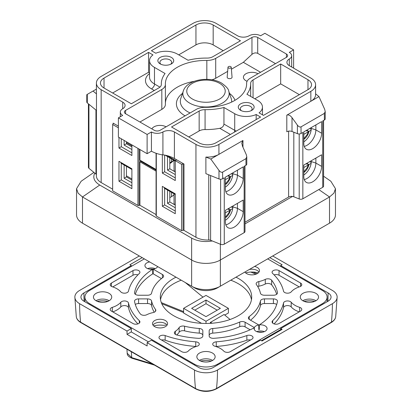 <?xml version="1.0" encoding="UTF-8"?>
<svg xmlns="http://www.w3.org/2000/svg" width="412" height="412" viewBox="0 0 412 412"><rect width="100%" height="100%" fill="white"/><g stroke="black" fill="none" stroke-linecap="round" stroke-linejoin="round"><path stroke-width="0.62" d="M96.398 174.683A2.843 1.643 0 0 0 95.95 174.085L94.77 173.112C92.551 177.624 94.204 181.594 99.725 185.04L191.637 238.105C197.6 241.293 204.486 242.246 212.293 240.963L210.614 240.284A2.843 1.643 0 0 0 208.75 239.99A16.248 9.383 180 0 1 195.947 237.276L183.984 230.37A0.814 0.469 0 0 0 183.088 230.272L181.584 230.643L156.308 216.048A0.814 0.469 180 0 1 156.071 215.718L156.071 153.279M330.836 181.244L335.461 188.686L333.895 193.166L329.512 196.977L220.363 259.993C212.844 264.53 199.156 264.53 191.637 259.993L82.488 196.977L78.105 193.166L76.539 188.686L81.143 181.259L93.905 172.401M156.071 169.476L139.936 160.16L140.775 161.334L139.936 161.818L139.936 204.939L139.647 205.104L156.071 214.585M139.647 205.104L139.076 205.433A0.814 0.469 180 0 1 137.927 205.433L112.646 190.844L112.646 124.506L113.295 123.636A0.814 0.469 0 0 0 113.357 123.456A0.814 0.469 0 0 0 113.12 123.121L113.12 123.868M112.646 189.185L101.156 182.552A16.248 9.383 180 0 1 96.398 175.919L96.398 110.416M139.936 161.818L156.071 171.135M139.936 205.269L139.936 204.939M244.991 223.886L292.535 196.436A4.063 2.343 0 0 0 288.611 197.044L244.991 222.228M174.492 171.49A5.279 3.049 -120 0 1 174.034 169.152L174.034 160.304M126.438 142.665L131.892 145.817M174.492 204.656A5.279 3.049 -120 0 1 174.034 202.318L174.034 193.8M126.438 175.831L131.892 178.983M228.366 175.44L229.772 176.254A429.052 247.71 180 0 0 228.3 176.264A209.456 120.927 180 0 0 228.336 175.46M225.39 183.999L228.727 179.905L229.886 177.052L225.39 179.647M231.302 173.746L232.816 174.621M225.39 187.094A11.17 6.448 120 0 0 232.723 175.409A11.17 6.448 120 0 0 232.857 173.679L232.857 172.849M229.886 177.052A216.434 124.954 180 0 0 229.917 176.336L230.519 176.686L232.723 175.409M230.519 176.686A8.127 4.692 -60 0 1 225.39 184.602M306.78 130.166L308.186 130.98A429.052 247.71 180 0 0 306.713 130.99A209.456 120.927 180 0 0 306.749 130.187M303.804 138.726L307.141 134.631L308.3 131.778L303.804 134.374M308.3 131.778A216.434 124.954 180 0 0 308.331 131.062L308.933 131.413L311.142 130.141A11.17 6.448 -60 0 1 303.804 141.826M308.933 131.413A8.127 4.692 -60 0 1 303.804 139.333M309.716 128.472L311.23 129.347M228.366 208.606L229.772 209.42A429.052 247.71 180 0 0 228.3 209.43A209.456 120.927 180 0 0 228.336 208.627M225.39 217.165L228.727 213.071L229.886 210.218L225.39 212.813M231.302 206.912L232.816 207.787M225.39 220.266A11.17 6.448 120 0 0 232.723 208.58A11.17 6.448 120 0 0 232.857 206.845L232.857 206.015M229.886 210.218A216.434 124.954 180 0 0 229.917 209.502L230.519 209.852L232.723 208.58M230.519 209.852A8.127 4.692 -60 0 1 225.39 217.773M306.78 163.337L308.186 164.146A429.052 247.71 180 0 0 306.713 164.156A209.456 120.927 180 0 0 306.749 163.353M303.804 171.892L307.141 167.797L308.3 164.944L303.804 167.54M308.3 164.944A216.434 124.954 180 0 0 308.331 164.228L308.933 164.579A8.127 4.692 -60 0 1 303.804 172.499M309.716 161.643L311.23 162.519M308.933 164.579L311.142 163.307A11.17 6.448 -60 0 1 303.804 174.992M228.469 67.959A1.627 0.937 0 0 0 230.272 68.15A1.627 0.937 0 0 0 231.24 67.249A1.627 0.937 0 0 0 229.618 66.358A1.627 0.937 0 0 0 227.99 67.249A1.627 0.937 0 0 0 228.469 67.959M225.817 191.673A12.592 7.272 120 0 0 237.451 175.172L237.451 170.192M311.271 127.576L311.271 128.405A11.17 6.448 -60 0 1 311.142 130.141M311.271 128.405L315.87 129.898A12.592 7.272 -60 0 1 304.231 146.399M161.01 64.308A5.892 3.399 180 0 1 159.897 62.32A5.892 3.399 180 0 1 163.533 59.179A5.892 3.399 180 0 1 169.95 59.915A5.892 3.399 180 0 1 171.675 62.32A5.892 3.399 180 0 1 170.563 64.308M241.437 110.74A5.892 3.399 180 0 1 240.325 108.753A5.892 3.399 180 0 1 243.961 105.611A5.892 3.399 180 0 1 250.378 106.347A5.892 3.399 180 0 1 252.103 108.753A5.892 3.399 180 0 1 250.99 110.74M299.354 94.657L280.68 83.878L254.832 98.803M223.232 50.712L213.179 44.908A12.185 7.035 0 0 0 195.947 44.908L178.715 54.858M161.324 84.604L161.324 84.414A44.681 25.796 0 0 1 161.319 83.878A44.681 25.796 0 0 1 165.078 73.516L154.485 67.403L154.485 83.986C154.778 85.181 153.82 86.834 151.616 88.961L154.299 90.511M112.646 92.999L148.552 72.27L149.541 72.836M188.768 136.944L199.161 130.944A8.127 4.692 0 0 1 205.073 129.569A44.681 25.796 0 0 0 219.781 128.317C222.253 127.694 223.644 126.283 223.943 124.089L223.943 107.501L234.722 113.727A16.248 9.383 0 0 0 256.176 114.505L256.176 119.583M147.115 153.691L118.393 137.108L118.393 117.873L147.115 134.456L147.115 153.691L151.425 151.204C155.257 153.238 159.083 154.454 162.915 154.855L162.915 131.969A8.127 4.692 180 0 1 151.425 131.969L151.425 151.204M121.267 179.895L118.965 181.223L131.892 188.686L131.892 168.786L120.834 162.4A2.029 1.174 120 0 0 121.257 163.332L121.267 179.895L131.892 186.033M175.265 194.516L164.63 188.372A2.029 1.174 -60 0 1 164.208 187.439L175.265 193.825L162.338 186.363L162.338 206.263L175.265 213.725L175.265 193.825M225.817 224.839A12.592 7.272 120 0 0 237.451 208.338L237.451 203.363M311.271 160.742L311.271 161.571A11.17 6.448 -60 0 1 311.142 163.307M311.271 161.571L315.87 163.064A12.592 7.272 -60 0 1 304.231 179.57M175.265 207.756L167.509 203.281L169.806 201.952L169.806 191.364M175.265 205.104L169.806 201.952M131.892 182.717L124.136 178.236L126.438 176.913L131.892 180.065M131.892 149.551L124.136 145.07L126.438 143.742L131.892 146.893M227.99 67.249L227.182 77.178A2.436 1.406 0 0 0 227.893 78.239A2.436 1.406 0 0 0 230.602 78.532A2.436 1.406 0 0 0 232.049 77.178L231.24 67.249M275.51 63.644L257.701 53.364C255.79 52.52 253.874 52.849 251.959 54.358L243.343 62.32L260.575 72.27M243.198 211.655L243.198 200.047L225.39 210.326L225.39 221.934A12.592 7.272 120 0 0 227.996 227.702A12.592 7.272 120 0 0 237.698 224.329A12.592 7.272 120 0 0 243.198 211.655L237.451 208.338L232.857 206.845M225.39 188.768A12.592 7.272 120 0 0 227.996 194.531A12.592 7.272 120 0 0 237.698 191.158A12.592 7.272 120 0 0 243.198 178.489L243.198 166.875L225.39 177.16L225.39 188.768M303.804 176.66L303.804 165.052L321.612 154.773L321.612 166.381A12.592 7.272 -60 0 1 316.117 179.055A12.592 7.272 -60 0 1 306.415 182.428A12.592 7.272 -60 0 1 303.804 176.66M321.612 166.381L315.87 163.064L315.87 158.09M321.612 133.215A12.592 7.272 -60 0 1 316.117 145.884A12.592 7.272 -60 0 1 306.415 149.262A12.592 7.272 -60 0 1 303.804 143.494L303.804 131.886L321.612 121.607L321.612 133.215L315.87 129.898L315.87 124.924M310.844 91.34L310.844 101.29L318.965 96.599L324.697 109.355L325.212 111.534L324.378 113.377L301.038 126.85C299.9 127.323 298.69 126.747 297.397 125.114L297.397 133.668L292.005 131.49A4.063 2.343 0 0 0 286.803 131.752L286.803 115.169L310.844 101.29A16.248 9.383 0 0 0 315.602 94.657L315.602 84.707A16.248 9.383 180 0 1 310.844 91.34L218.927 144.406A16.248 9.383 180 0 1 195.947 144.406L174.405 131.969A8.127 4.692 180 0 0 162.915 131.969M325.212 111.534L325.212 118.847A2.843 1.643 180 0 1 324.378 120.01L322.74 120.953L322.74 187.29L302.846 198.775A2.843 1.643 180 0 1 299.205 198.96L293.813 196.782A4.063 2.343 0 0 0 292.535 196.436M286.803 115.169C288.431 114.49 290.166 115.314 292.005 117.647L297.397 125.114M302.846 198.775L302.846 132.443L301.038 133.483A2.843 1.643 180 0 1 297.397 133.668M210.8 159.047L205.887 157.06A16.248 9.383 0 0 0 218.927 154.356L210.8 159.047L218.983 170.388C220.271 172.02 221.486 172.597 222.624 172.123L245.964 158.646L246.793 156.807L246.283 154.629L242.508 146.224L241.772 143.108L242.962 140.482L242.962 147.238M246.793 156.807L246.793 164.12A2.843 1.643 180 0 1 245.964 165.279L244.156 166.324L244.156 232.662L224.262 244.146A2.843 1.643 180 0 1 220.621 244.331L212.293 240.963M224.262 244.146L224.262 177.809L222.624 178.757A2.843 1.643 180 0 1 218.983 178.942L205.887 173.648L205.887 157.06M175.265 174.59L167.509 170.11L167.509 156.534M124.136 140.425L124.136 145.07M126.438 143.742L126.438 141.754M131.892 144.906L131.892 155.52L118.965 148.057L121.267 146.729L121.267 138.767M121.267 146.729L131.892 152.867M171.387 57.428A7.921 4.573 180 0 1 171.387 63.896A7.921 4.573 180 0 1 160.186 63.896A7.921 4.573 180 0 1 160.186 57.428A7.921 4.573 180 0 1 171.387 57.428M251.814 103.86A7.921 4.573 180 0 1 251.814 110.328A7.921 4.573 180 0 1 240.613 110.328A7.921 4.573 180 0 1 240.613 103.86A7.921 4.573 180 0 1 251.814 103.86M280.68 83.878L280.68 63.978L307.97 79.732A12.185 7.035 180 0 1 311.539 84.707A12.185 7.035 180 0 1 307.97 89.682L263.448 115.386L259.05 112.847A16.248 9.383 0 0 0 262.459 107.094A16.248 9.383 0 0 0 257.701 100.461L246.922 94.235A44.681 25.796 180 0 0 250.681 83.878L250.681 96.408M280.68 63.978L253.05 79.928A8.127 4.692 0 0 0 250.671 83.245A8.127 4.692 0 0 0 250.676 83.342A44.681 25.796 180 0 1 250.681 83.878M188.057 60.25L177.392 54.09A16.248 9.383 0 0 0 155.824 53.251L151.425 50.712L195.947 25.008A12.185 7.035 180 0 1 213.179 25.008L240.469 40.762L212.839 56.712A8.127 4.692 180 0 1 206.927 58.087A44.681 25.796 0 0 0 188.057 60.25M148.552 72.27L148.552 52.37L152.95 54.909A16.248 9.383 0 0 0 149.541 60.662A16.248 9.383 0 0 0 154.49 67.403M161.324 84.414A8.127 4.692 180 0 1 161.329 84.506A8.127 4.692 180 0 1 158.95 87.823L131.32 103.778L104.03 88.024A12.185 7.035 180 0 1 100.461 83.049A12.185 7.035 180 0 1 104.03 78.074L148.552 52.37M118.393 117.873L122.704 115.386A8.127 4.692 180 0 1 120.319 112.069A8.127 4.692 180 0 1 122.704 108.753A8.127 4.692 180 0 0 125.083 105.436A8.127 4.692 180 0 0 122.704 102.119L101.156 89.682A16.248 9.383 180 0 1 96.398 83.049A16.248 9.383 180 0 1 101.156 76.416L193.073 23.35A16.248 9.383 180 0 1 216.053 23.35L237.595 35.787A8.127 4.692 180 0 0 249.085 35.787A8.127 4.692 180 0 1 260.575 35.787L264.885 33.3L293.607 49.883L289.296 52.37A8.127 4.692 180 0 1 291.681 55.687A8.127 4.692 180 0 1 289.296 59.004L289.296 65.637A8.127 4.692 180 0 1 286.917 62.32A8.127 4.692 180 0 1 289.296 59.004M293.607 68.124L293.607 49.883M147.115 134.456L151.425 131.969M223.943 107.501A44.681 25.796 180 0 1 205.073 109.669A8.127 4.692 0 0 0 199.161 111.044L171.531 126.994L198.821 142.748A12.185 7.035 180 0 0 216.053 142.748L260.575 117.044L256.176 114.505M246.613 84.362L246.613 83.394A40.623 23.453 0 0 1 246.623 83.878A40.623 23.453 0 0 1 205.161 107.326A12.185 7.035 180 0 0 196.287 109.386L160.041 130.31A4.063 2.343 180 0 1 154.299 130.31L125.572 113.727A4.063 2.343 180 0 1 124.383 112.069A4.063 2.343 180 0 1 125.572 110.411L161.818 89.486A12.185 7.035 0 0 0 165.392 84.506A12.185 7.035 0 0 0 165.387 84.362A40.623 23.453 180 0 1 165.377 83.878A40.623 23.453 180 0 1 206.839 60.43A12.185 7.035 0 0 0 215.713 58.37L251.959 37.446A4.063 2.343 180 0 1 257.701 37.446L286.428 54.029A4.063 2.343 180 0 1 287.617 55.687A4.063 2.343 180 0 1 286.428 57.345L286.428 54.029M211.799 79.789A12.185 7.035 0 0 0 215.713 78.27L227.656 71.374M231.4 69.211L243.343 62.32M194.232 81.329A40.623 23.453 0 0 0 165.392 103.221M139.936 122.019L161.818 109.386A12.185 7.035 0 0 0 165.392 104.411A12.185 7.035 0 0 0 165.387 104.262M246.613 83.394A12.185 7.035 180 0 1 246.608 83.245A12.185 7.035 180 0 1 250.182 78.27L286.428 57.345M175.265 171.938L169.806 168.786L167.509 170.11M169.806 168.786L169.806 157.863M175.265 177.907L164.64 171.768L162.338 173.097L175.265 180.559L175.265 160.659L181.584 164.306L183.088 163.935A0.814 0.469 0 0 1 183.984 164.033L174.405 158.502C170.573 156.472 166.747 155.257 162.915 154.855M164.64 171.768L164.64 155.061M169.806 197.642L171.531 196.648A12.185 7.035 0 0 0 174.034 194.552M167.509 190.035L167.509 203.281M164.64 188.377L164.64 204.939L175.265 211.073M124.136 164.996L124.136 178.236M126.438 176.913L126.438 166.319M87.303 102.918A2.843 1.643 0 0 1 86.788 101.975L86.788 94.662L87.303 94.363L87.303 102.918L96.475 110.478L96.475 93.895A16.248 9.383 180 0 1 96.398 92.999L96.398 83.049M244.991 165.845L244.991 231.498A2.843 1.643 180 0 1 244.156 232.662M118.965 181.223L118.965 161.324L131.892 168.786M118.965 148.057L118.965 137.443M118.393 127.823L112.646 124.506M118.393 126.165L113.12 123.121M96.398 89.11L93.035 91.057L96.475 93.895M93.035 91.057L87.303 94.363M94.77 173.112L88.941 168.307A2.843 1.643 180 0 1 88.425 167.365L88.425 103.845M315.602 93.823L318.965 96.599M289.296 65.637L310.844 78.074A16.248 9.383 180 0 1 315.602 84.707M323.575 120.474L323.575 186.126A2.843 1.643 180 0 1 322.74 187.29M218.927 144.406L218.927 154.356L242.962 140.482M162.338 173.097L162.338 154.809M175.265 160.659L176.702 159.83M181.584 164.306L181.584 230.643M164.64 204.939L162.338 206.263M139.936 160.16L139.936 149.546M166.072 126.829A8.528 4.923 0 0 0 154.011 126.829A8.528 4.923 0 0 0 151.863 128.905M257.989 73.763A8.528 4.923 0 0 0 245.928 73.763A8.528 4.923 0 0 0 243.425 77.245A8.528 4.923 0 0 0 245.928 80.726A8.528 4.923 0 0 0 247.092 81.288M85.361 224.839L82.488 223.18L85.361 224.839A16.248 9.383 180 0 1 85.33 224.823M326.67 224.823A16.248 9.383 180 0 1 326.639 224.839L329.512 223.18L329.512 196.977L318.806 189.561M335.461 188.686L335.461 214.889A20.312 11.727 180 0 1 329.512 223.18L217.49 287.854A16.248 9.383 180 0 1 194.51 287.854L191.637 286.196L191.637 238.105M220.363 244.223L220.363 286.196A20.312 11.727 180 0 1 191.637 286.196L82.488 223.18A20.312 11.727 180 0 1 76.539 214.889L76.539 188.686M152.631 364.038L131.701 357.626A1.627 0.819 106.9 0 0 132.123 358.286L154.505 365.12M131.351 351.75L131.701 357.626L127.195 353.264M194.799 310.169L206 303.701L206 300.049L191.637 308.341L206 316.637L220.363 308.341L206 300.049M206 303.701L217.201 310.169M183.597 308.341L206 321.278L228.403 308.341L206 295.409L183.597 308.341L183.597 312.986L201.499 323.322M224.767 315.087L228.403 312.986L228.403 308.341M206 323.451L206 321.278M230.097 319.485L224.056 314.5L210.347 322.416L210.419 323.327M161.767 303.696L183.597 312.523M250.815 272.064A77.183 44.558 180 0 1 255.754 274.279M299.236 311.858A20.312 11.727 180 0 1 291.191 306.899A4.063 2.343 -0 0 0 286.886 305.622A4.063 2.343 -0 0 0 283.523 307.63A78.198 45.145 180 0 1 274.098 323.904M299.23 286.917L279.037 275.257A4.063 2.343 -0 0 0 274.098 274.876M137.902 323.899A78.198 45.145 180 0 1 128.477 307.63A4.063 2.343 -0 0 0 125.114 305.622A4.063 2.343 -0 0 0 120.809 306.899A20.312 11.727 180 0 1 112.77 311.858M196.158 346.507A4.063 2.343 -0 0 0 195.746 346.466A78.198 45.145 180 0 1 165.155 340.209A4.063 2.343 -0 0 0 161.55 340.024M250.46 340.018A4.063 2.343 -0 0 0 246.855 340.204A78.198 45.145 180 0 1 216.254 346.466A4.063 2.343 -0 0 0 215.842 346.507M112.764 286.917L132.988 275.242A4.063 2.343 180 0 1 137.902 274.871M251.469 299.72A45.701 26.383 -0 0 0 230.756 280.196M181.244 280.196A45.701 26.383 -0 0 0 173.684 283.719A45.701 26.383 -0 0 0 160.531 299.72M276.694 294.271A71.858 41.488 -0 0 0 271.652 284.846A4.063 2.343 -0 0 0 265.276 284.028A20.312 11.727 180 0 1 258.839 286.211A4.063 2.343 -0 0 0 257.732 286.561M202.833 335.461A4.063 2.343 -0 0 0 199.269 333.133A54.837 31.662 180 0 1 184.561 330.851A4.063 2.343 -0 0 0 179.153 332.216A20.312 11.727 180 0 1 176.702 334.951M154.268 312.219A54.837 31.662 180 0 1 151.575 305.596A4.063 2.343 -0 0 0 147.542 303.541L138.592 303.541A4.063 2.343 -0 0 0 135.306 304.504M161.468 278.589L153.197 273.81A6.499 3.754 -0 0 1 152.708 273.882A71.858 41.488 -0 0 0 135.306 294.271M250.161 329.796L245.094 326.865A4.063 2.343 -0 0 0 239.722 326.675A54.837 31.662 180 0 1 212.731 333.133A4.063 2.343 -0 0 0 209.167 335.461L209.167 335.986A4.063 2.343 -0 0 0 213.663 338.319A71.858 41.488 -0 0 0 254.204 327.834L254.204 329.317M250.532 320.186A54.837 31.662 -0 0 0 260.425 305.596A4.063 2.343 180 0 1 264.458 303.541L273.408 303.541A4.063 2.343 180 0 1 276.694 304.504M259.292 324.898L259.292 329.538A6.499 3.754 -0 0 0 258.803 329.61L258.803 324.965L249.574 319.635A4.063 2.343 180 0 1 248.385 317.976A4.063 2.343 180 0 1 249.245 316.534A54.837 31.662 -0 0 0 260.425 300.951A4.063 2.343 180 0 1 264.458 298.896L273.408 298.896A4.063 2.343 180 0 1 277.472 301.239A4.063 2.343 180 0 1 277.451 301.491A71.858 41.488 180 0 1 259.292 324.898A6.499 3.754 180 0 1 267.074 328.575A6.499 3.754 180 0 1 260.575 332.329A6.499 3.754 180 0 1 254.075 328.575A6.499 3.754 180 0 1 254.204 327.834M249.25 269.52A7.514 4.336 180 0 1 257.273 270.499A7.514 4.336 180 0 1 258.005 270.993A7.514 4.336 180 0 1 258.999 272.049M258.288 272.873A14.626 8.441 -0 0 0 245.629 272.873M153.001 325.114A7.514 4.336 180 0 1 153.995 324.059A7.514 4.336 180 0 1 154.727 323.564A7.514 4.336 180 0 1 165.356 323.564A7.514 4.336 180 0 1 166.093 324.059A7.514 4.336 180 0 1 167.081 325.114M153.712 325.938A14.626 8.441 -0 0 1 163.25 325.315L165.84 325.083M154.727 320.531A7.514 4.336 180 0 1 162.92 319.594A7.514 4.336 180 0 1 167.555 323.6A7.514 4.336 180 0 1 160.041 327.937A7.514 4.336 180 0 1 152.528 323.6A7.514 4.336 180 0 1 154.727 320.531M254.549 266.461A7.514 4.336 180 0 1 259.472 270.535A7.514 4.336 180 0 1 253.272 274.804A7.514 4.336 180 0 1 244.903 272.028M291.191 302.253A4.063 2.343 -0 0 0 286.886 300.976A4.063 2.343 -0 0 0 283.523 302.985A78.198 45.145 180 0 1 272.677 320.649A4.063 2.343 -0 0 0 272.08 321.875A4.063 2.343 -0 0 0 274.588 324.043A4.063 2.343 -0 0 0 279.012 323.533L300.595 311.075A4.063 2.343 -0 0 0 301.785 309.417A4.063 2.343 -0 0 0 299.668 307.357A20.312 11.727 180 0 1 291.191 302.253L291.191 306.899M300.595 286.376L300.595 283.059A4.063 2.343 -0 0 1 301.785 284.718A4.063 2.343 -0 0 1 299.668 286.778A20.312 11.727 180 0 0 291.191 291.876A4.063 2.343 -0 0 1 286.886 293.153A4.063 2.343 -0 0 1 283.523 291.145A78.198 45.145 180 0 0 272.682 273.486A4.063 2.343 180 0 1 272.085 272.26A4.063 2.343 180 0 1 274.603 270.092A4.063 2.343 180 0 1 279.037 270.612L279.037 275.257M300.595 283.059L279.037 270.612M128.477 302.985A4.063 2.343 -0 0 0 125.114 300.976A4.063 2.343 -0 0 0 120.809 302.253A20.312 11.727 180 0 1 112.332 307.357A4.063 2.343 -0 0 0 110.215 309.417A4.063 2.343 -0 0 0 111.405 311.075L132.983 323.528A4.063 2.343 -0 0 0 137.407 324.038A4.063 2.343 -0 0 0 139.915 321.87A4.063 2.343 -0 0 0 139.318 320.644A78.198 45.145 180 0 1 128.477 302.985L128.477 307.63M165.155 335.564A4.063 2.343 -0 0 0 161.051 335.517A4.063 2.343 -0 0 0 158.975 337.567A4.063 2.343 -0 0 0 160.165 339.225L181.738 351.678A4.063 2.343 -0 0 0 188.176 351.148A20.312 11.727 180 0 1 197.013 346.25A4.063 2.343 -0 0 0 199.279 344.149A4.063 2.343 -0 0 0 195.746 341.821A78.198 45.145 180 0 1 165.155 335.564L165.155 340.209M251.85 339.215A4.063 2.343 -0 0 0 253.04 337.562A4.063 2.343 -0 0 0 250.965 335.512A4.063 2.343 -0 0 0 246.855 335.559A78.198 45.145 180 0 1 216.254 341.821A4.063 2.343 -0 0 0 212.721 344.149A4.063 2.343 -0 0 0 214.987 346.25A20.312 11.727 180 0 1 223.824 351.148A4.063 2.343 -0 0 0 230.205 351.714L251.85 339.22M120.809 291.876A20.312 11.727 -0 0 0 112.332 286.773A4.063 2.343 180 0 1 110.215 284.718A4.063 2.343 180 0 1 111.405 283.059L132.988 270.596A4.063 2.343 180 0 1 137.412 270.092A4.063 2.343 180 0 1 139.92 272.255A4.063 2.343 180 0 1 139.323 273.48A78.198 45.145 -0 0 0 128.477 291.145A4.063 2.343 180 0 1 125.114 293.153A4.063 2.343 180 0 1 120.809 291.876M236.004 277.168A45.701 26.383 180 0 1 251.701 297.067A45.701 26.383 180 0 1 206 323.451A45.701 26.383 180 0 1 160.299 297.067A45.701 26.383 180 0 1 173.684 278.409A45.701 26.383 180 0 1 175.996 277.168M273.408 295.239A4.063 2.343 -0 0 0 277.472 292.891A4.063 2.343 -0 0 0 277.451 292.644A71.858 41.488 -0 0 0 271.652 280.201A4.063 2.343 -0 0 0 265.276 279.382A20.312 11.727 180 0 1 258.839 281.566A4.063 2.343 -0 0 0 256.151 283.77A4.063 2.343 -0 0 0 256.475 284.687A54.837 31.662 180 0 1 260.425 293.179A4.063 2.343 -0 0 0 264.458 295.239L273.408 295.239M184.561 326.206A4.063 2.343 -0 0 0 179.153 327.571A20.312 11.727 180 0 1 175.373 331.289A4.063 2.343 -0 0 0 174.379 332.829A4.063 2.343 -0 0 0 176.789 334.971A71.858 41.488 -0 0 0 198.337 338.319A4.063 2.343 -0 0 0 202.833 335.986L202.833 330.815A4.063 2.343 -0 0 0 199.269 328.488A54.837 31.662 180 0 1 184.561 326.206L184.561 330.851M153.161 312.569A4.063 2.343 -0 0 0 155.849 310.36A4.063 2.343 -0 0 0 155.525 309.443A54.837 31.662 180 0 1 151.575 300.951A4.063 2.343 -0 0 0 147.542 298.896L138.592 298.896A4.063 2.343 -0 0 0 134.528 301.239A4.063 2.343 -0 0 0 134.549 301.491A71.858 41.488 -0 0 0 140.348 313.929A4.063 2.343 -0 0 0 146.724 314.747A20.312 11.727 180 0 1 153.161 312.569M152.708 273.882L152.708 269.237A71.858 41.488 -0 0 0 134.549 292.644A4.063 2.343 -0 0 0 134.528 292.891A4.063 2.343 -0 0 0 138.592 295.239L147.542 295.239A4.063 2.343 -0 0 0 151.575 293.179A54.837 31.662 180 0 1 162.755 277.595A4.063 2.343 -0 0 0 163.615 276.153A4.063 2.343 -0 0 0 162.426 274.495L153.197 269.17L153.197 273.81M147.681 268.624A6.499 3.754 180 0 1 155.169 268.624M157.672 266.59A6.499 3.754 180 0 1 153.197 269.17M152.708 269.237A6.499 3.754 180 0 1 144.926 265.56A6.499 3.754 180 0 1 149.638 261.95M254.322 329.6L254.322 327.55L245.094 322.225A4.063 2.343 -0 0 0 239.722 322.035A54.837 31.662 180 0 1 212.731 328.488A4.063 2.343 -0 0 0 209.167 330.815L209.167 335.986M254.322 327.55A6.499 3.754 180 0 1 258.803 324.965M256.831 331.645A6.499 3.754 180 0 1 258.803 331.099A6.499 3.754 180 0 1 264.319 331.645M262.454 332.17A11.17 6.448 -0 0 0 258.7 332.17M153.3 269.149A11.17 6.448 -0 0 0 149.546 269.149M199.398 360.418A9.141 5.279 180 0 1 199.537 360.33A9.141 5.279 180 0 1 212.463 360.33L212.463 360.33A9.141 5.279 180 0 1 212.602 360.418M199.537 353.038A9.141 5.279 180 0 1 209.497 351.889A9.141 5.279 180 0 1 215.141 356.766A9.141 5.279 180 0 1 206 362.045A9.141 5.279 180 0 1 196.859 356.766A9.141 5.279 180 0 1 199.537 353.038M302.799 300.714A9.141 5.279 180 0 1 302.944 300.631A9.141 5.279 180 0 1 315.87 300.631L315.87 300.631A9.141 5.279 180 0 1 316.009 300.714M302.944 293.334A9.141 5.279 180 0 1 312.904 292.19A9.141 5.279 180 0 1 318.543 297.067A9.141 5.279 180 0 1 309.407 302.341A9.141 5.279 180 0 1 300.266 297.067A9.141 5.279 180 0 1 302.944 293.334M95.991 300.714A9.141 5.279 180 0 1 96.13 300.631A9.141 5.279 180 0 1 109.056 300.631L109.056 300.631A9.141 5.279 180 0 1 109.201 300.714M96.13 293.334A9.141 5.279 180 0 1 106.09 292.19A9.141 5.279 180 0 1 111.734 297.067A9.141 5.279 180 0 1 102.593 302.341A9.141 5.279 180 0 1 93.457 297.067A9.141 5.279 180 0 1 96.13 293.334M267.676 258.88L322.333 290.434A16.248 9.383 180 0 1 327.092 297.067A16.248 9.383 180 0 1 322.333 303.701L217.49 364.229A16.248 9.383 180 0 1 194.51 364.229L89.667 303.701A16.248 9.383 180 0 1 84.908 297.067A16.248 9.383 180 0 1 89.667 290.434L144.324 258.88M256.928 273.789A81.241 46.906 -0 0 0 252.968 272.059M153.197 272.456A11.17 6.448 -0 0 0 152.708 272.42M211.341 361.051A16.449 9.497 -0 0 0 200.659 361.051M314.742 301.347A16.449 9.497 -0 0 0 304.066 301.347M107.934 301.347A16.449 9.497 -0 0 0 97.258 301.347M280.68 329.538A188.892 109.056 -120 0 0 280.68 328.575L282.112 329.399L262.001 341.007L260.575 340.183L213.179 367.545A10.156 5.861 0 0 1 198.821 367.545L151.425 340.183L147.115 342.671A194.984 112.574 120 0 0 147.146 345.972L127.04 334.364L131.253 331.928L148.49 341.878M147.115 342.671L194.51 370.033A16.248 9.383 0 0 0 217.49 370.033L332.386 303.701A16.248 9.383 0 0 0 337.145 297.067A16.248 9.383 0 0 0 332.386 290.434L272.703 255.976M139.297 255.976L79.614 290.434A16.248 9.383 0 0 0 74.855 297.067A16.248 9.383 0 0 0 79.614 303.701L127.009 331.063A194.984 112.574 -60 0 0 127.04 334.364M131.351 331.984A188.892 109.056 -60 0 1 131.32 328.575L127.009 331.063M131.32 266.384A188.892 109.056 60 0 1 131.32 265.56L129.888 264.731L142.176 257.639M280.68 266.384A188.892 109.056 120 0 0 280.68 265.56L282.112 264.731L269.824 257.639M131.32 265.56L83.924 292.922A10.156 5.861 0 0 0 80.948 297.067A10.156 5.861 0 0 0 83.924 301.213L131.32 328.575M280.68 328.575L328.076 301.213A10.156 5.861 0 0 0 331.052 297.067A10.156 5.861 0 0 0 328.076 292.922L280.68 265.56M282.112 329.399A2.029 1.174 -120 0 0 281.092 329.301L261.409 340.662M161.313 302.593L183.597 311.601M202.998 297.14L185.266 282.519M210.347 322.416L212.283 323.199M82.488 223.18L82.488 196.977L99.725 185.04M219.596 83.327A19.225 11.098 180 0 1 210.975 101.893A19.225 11.098 180 0 1 187.429 88.302A19.225 11.098 180 0 1 219.596 83.327M228.727 91.098A23.149 13.364 180 0 1 206 106.996A23.149 13.364 180 0 1 183.273 91.098C186.827 79.423 209.553 75.844 221.625 83.126C226.214 86.407 228.583 89.064 228.727 91.098L231.204 98.509A25.673 14.822 180 0 1 231.637 102.068M190.102 112.955A25.673 14.822 180 0 1 187.846 111.801A25.673 14.822 180 0 1 180.796 98.509L183.273 91.098M167.076 155.597L175.553 160.495M243.198 178.489L237.451 175.172L232.857 173.679M159.938 87.133L154.485 83.986M149.541 60.662L149.541 77.245A16.248 9.383 0 0 0 154.479 83.981M149.541 73.527A20.312 11.727 0 0 0 151.616 88.961M223.943 124.089L234.722 130.31A4.063 2.343 -60 0 1 234.34 132.19M219.781 128.317L230.416 134.456M234.722 113.727L234.722 130.31A16.248 9.383 0 0 0 236.251 131.088M234.979 100.312A29.597 17.088 0 0 0 229.494 93.385M182.506 93.385A29.597 17.088 0 0 0 185.076 115.86M324.378 113.377L324.378 120.01M292.005 117.647L292.005 131.49M301.038 126.85L301.038 133.483M245.964 158.646L245.964 165.279M222.624 172.123L222.624 178.757M218.983 170.388L218.983 178.942M173.704 160.113A12.185 7.035 180 0 1 171.531 161.818L171.531 158.857M307.97 89.682L307.97 79.732M253.05 97.778L253.05 79.928M213.179 25.008L213.179 44.908M195.947 25.008L195.947 44.908M104.03 78.074L104.03 88.024M205.073 129.569L205.073 109.669M199.161 130.944L199.161 111.044M251.959 54.358L251.959 37.446M257.701 53.364L257.701 37.446M215.713 78.27L215.713 58.37M206.839 79.341L206.839 60.43M161.818 109.386L161.818 89.486M125.572 113.727L125.572 110.411M173.957 160.258L171.109 162.75A2.029 1.174 -120 0 0 171.531 161.818L169.806 162.817M171.531 196.648L171.531 192.358M299.205 133.962L299.205 198.96M139.076 149.051L139.076 205.433M137.927 148.387L137.927 205.433M122.704 102.119L122.704 108.753M101.156 89.682L101.156 182.552M95.95 110.045L95.95 174.085M88.941 104.267L88.941 168.307M293.813 132.216L293.813 196.782M288.611 131.145L288.611 197.044M220.621 179.235L220.621 244.331M210.614 175.558L210.614 240.284M208.75 174.806L208.75 239.99M195.947 144.406L195.947 237.276M174.405 158.502L174.405 131.969M183.984 164.033L183.984 230.37M183.088 163.935L183.088 230.272M156.308 153.362L156.308 216.048M194.51 287.854L191.637 286.196M326.639 224.839L329.512 223.18L326.639 224.839M283.523 307.63L283.523 302.985M272.677 323.101L272.677 320.649M299.668 311.611L299.668 307.357M120.809 306.899L120.809 302.253M112.332 311.606L112.332 307.357M139.318 323.096L139.318 320.644M195.746 346.466L195.746 341.821M246.855 340.204L246.855 335.559M216.254 346.466L216.254 341.821M132.988 275.242L132.988 270.596M111.405 286.376L111.405 283.059M277.451 293.143L277.451 292.644M271.652 284.846L271.652 280.201M265.276 284.028L265.276 279.382M258.839 286.211L258.839 281.566M179.153 332.216L179.153 327.571M175.373 334.369L175.373 331.289M199.269 333.133L199.269 328.488M155.525 311.276L155.525 309.443M151.575 305.596L151.575 300.951M147.542 303.541L147.542 298.896M138.592 303.541L138.592 298.896M134.549 293.143L134.549 292.644M162.426 277.843L162.426 274.495M273.408 303.541L273.408 298.896M264.458 303.541L264.458 298.896M260.425 305.596L260.425 300.951M249.245 319.418L249.245 316.534M245.094 326.865L245.094 322.225M239.722 326.675L239.722 322.035M212.731 333.133L212.731 328.488M89.667 304.53L89.667 303.701M194.51 365.058L194.51 364.229M217.49 365.058L217.49 364.229M322.333 304.53L322.333 303.701M217.49 370.033A194.984 112.574 60 0 1 216.501 388.485L331.397 322.153A14.853 8.575 0 0 0 335.692 316.823C335.301 319.125 333.787 321.046 331.15 322.596A1.221 0.706 -120 0 0 331.397 322.153A194.984 112.574 60 0 0 332.386 303.701M79.614 303.701A194.984 112.574 120 0 0 80.603 322.153L195.499 388.485A14.853 8.575 0 0 0 216.501 388.485A1.221 0.706 -120 0 1 216.254 388.928C209.42 392.203 202.58 392.203 195.746 388.928A1.221 0.706 -60 0 1 195.499 388.485A194.984 112.574 120 0 1 194.51 370.033M76.308 316.823A14.853 8.575 0 0 0 80.603 322.153A1.221 0.706 120 0 0 80.85 322.596C78.213 321.046 76.699 319.125 76.308 316.823L74.855 297.067M83.924 292.922A188.892 109.056 -120 0 0 84.12 301.321M327.88 301.321A188.892 109.056 120 0 0 328.076 292.922M323.575 176.197L330.841 181.234M165.099 155.144L175.265 161.015M131.892 169.471L121.257 163.332M262.459 107.094L262.459 114.814M161.319 83.878L161.319 84.759M291.681 55.687L291.681 67.012M120.319 112.069L120.319 116.761M165.392 84.506L165.392 104.411M246.608 83.245L246.608 84.429M140.775 161.334L156.071 170.166M171.109 162.75L169.806 163.502M132.123 358.286C128.889 357.039 127.246 355.422 127.2 353.439L126.953 349.211M84.908 297.067L84.908 301.78M327.092 297.067L327.092 301.78M337.145 297.067L335.692 316.823M331.15 322.596L216.254 388.928M195.746 388.928L80.85 322.596"/></g></svg>
